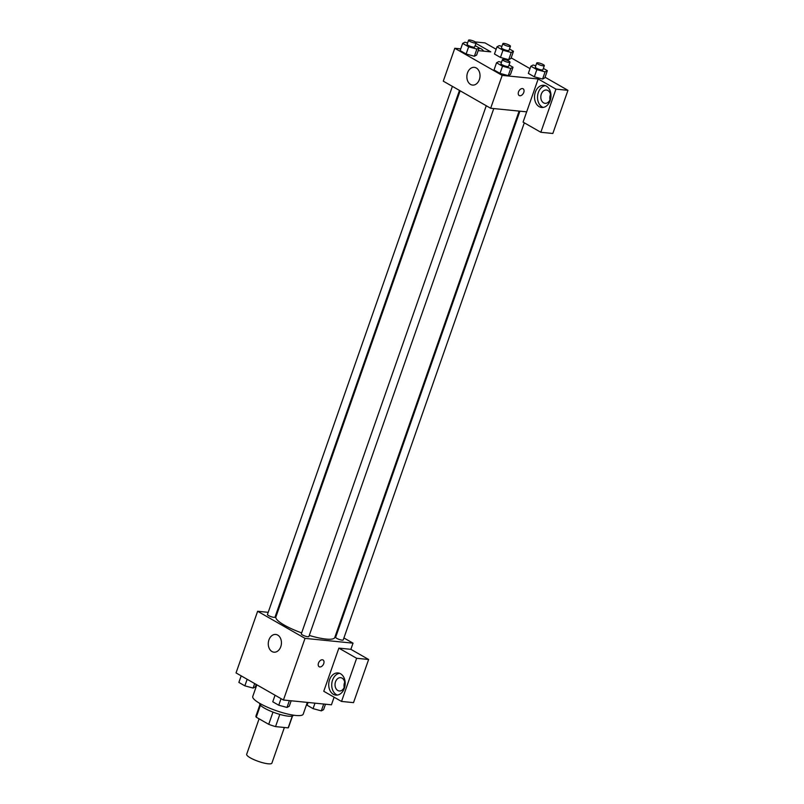 <?xml version="1.0" encoding="UTF-8"?>
<svg xmlns="http://www.w3.org/2000/svg" width="804" height="804" viewBox="0 0 804 804"><rect width="100%" height="100%" fill="white"/><g stroke="black" fill="none" stroke-linecap="round" stroke-linejoin="round"><path stroke-width="1.21" d="M259.089 718.826L246.667 754.303A13.366 2.824 19.3 0 0 253.974 759.659A13.366 2.824 19.3 0 0 268.164 763.8A13.366 2.824 19.3 0 0 271.893 763.137L284.375 727.489M272.988 712.113L268.717 724.324L256.245 717.198A17.246 3.648 19.3 0 1 255.953 716.032L259.953 704.595M292.304 716.062L288.174 727.871A17.246 3.648 19.3 0 0 288.505 727.439L292.515 716.002M288.174 727.871L275.541 726.605A17.246 3.648 19.3 0 1 268.717 724.324M279.812 714.394L275.541 726.605M293.41 715.158L293.37 715.299A17.819 3.769 -160.7 0 1 275.3 712.957A17.819 3.769 -160.7 0 1 259.732 703.52L259.772 703.379M260.436 705.219L256.245 717.198M256.838 684.807L252.757 696.465A26.733 5.648 19.3 0 0 267.37 707.188A26.733 5.648 19.3 0 0 295.761 715.459A26.733 5.648 19.3 0 0 303.219 714.133L307.319 702.394M334.102 697.199L331.439 704.806L283.43 700.013L236.044 672.918L257.632 611.271L268.204 612.326M276.405 613.15L277.189 613.221M276.626 612.537L277.3 612.919M277.089 611.201L277.872 611.281M271.973 651.531A8.914 6.563 95.7 0 1 268.546 641.27A8.914 6.563 95.7 0 1 275.732 634.446A8.914 6.563 95.7 0 1 281.38 643.964A8.914 6.563 95.7 0 1 273.963 652.185A8.914 6.563 95.7 0 1 271.973 651.531M343.911 637.954L353.026 643.16L305.017 638.376L283.43 700.013M305.017 638.376L257.632 611.271M319.168 666.747A3.899 2.502 119.8 0 0 323.731 663.632A3.899 2.502 -60.2 0 1 319.178 666.747A3.899 2.502 -60.2 0 1 318.937 662.124A3.899 2.502 -60.2 0 1 323.047 659.983A3.899 2.502 -60.2 0 1 323.731 663.632A3.899 2.502 119.8 0 0 323.037 659.983M338.866 648.124L323.761 691.279L341.529 701.44L356.634 658.285L338.866 648.124L350.866 649.32L353.026 643.16M333.358 694.304A11.135 8.201 95.7 0 1 329.077 681.47A11.135 8.201 95.7 0 1 338.062 672.948A11.135 8.201 95.7 0 1 345.117 684.847A11.135 8.201 95.7 0 1 335.851 695.108A11.135 8.201 95.7 0 1 333.358 694.304M339.549 673.29A11.135 8.201 -84.3 0 0 331.891 682.787A11.135 8.201 -84.3 0 0 336.363 694.606A11.135 8.201 -84.3 0 0 337.368 695.068M335.519 681.792A6.683 4.914 95.7 0 1 340.625 677.682A6.683 4.914 95.7 0 1 344.403 686.867A6.683 4.914 95.7 0 1 339.298 690.978A6.683 4.914 95.7 0 1 335.519 681.792M344.202 687.39A6.683 4.914 95.7 0 1 344.715 682.164M356.634 658.285L368.634 659.491L350.866 649.32M341.529 701.44L353.529 702.636L368.634 659.491M336.162 633.522L336.836 633.904M486.269 105.746L301.319 633.864A4.01 0.844 19.3 0 0 304.827 635.994A4.01 0.844 19.3 0 0 308.897 636.517L493.777 108.57M519.897 111.173L335.65 637.291A4.01 0.844 19.3 0 0 337.841 638.899A4.01 0.844 19.3 0 0 342.102 640.145A4.01 0.844 19.3 0 0 343.218 639.944L524.308 122.831M452.391 86.37L267.441 614.497A4.01 0.844 19.3 0 0 269.631 616.105A4.01 0.844 19.3 0 0 273.893 617.341A4.01 0.844 19.3 0 0 275.008 617.14L459.466 90.42M460.139 90.802L275.903 616.909A31.185 6.593 19.3 0 0 301.661 632.909M309.269 635.431A31.185 6.593 19.3 0 0 326.062 639.069A31.185 6.593 19.3 0 0 334.765 637.522L519.113 111.093M526.67 111.846L523.072 122.118L540.841 132.278L555.956 89.133L538.177 78.973L526.67 111.846L490.661 108.259L443.275 81.154L454.793 48.28L460.742 48.873M550.509 94.52A6.683 4.914 -84.3 0 0 549.986 99.746M540.841 132.278L552.84 133.484L567.956 90.329L545.052 77.234M530.017 68.631L511.173 57.858M496.128 49.255L485.023 42.903L475.275 41.939M480.179 48.381A11.135 8.201 -84.3 0 0 478.842 48.722M479.073 48.089A11.135 8.201 95.7 0 1 483.686 51.165M550.197 99.224A6.683 4.914 95.7 0 1 545.092 103.334A6.683 4.914 95.7 0 1 540.851 96.189A6.683 4.914 95.7 0 1 546.408 90.028A6.683 4.914 95.7 0 1 550.197 99.224M545.333 85.636A11.135 8.201 -84.3 0 0 537.685 95.133A11.135 8.201 -84.3 0 0 542.157 106.952A11.135 8.201 -84.3 0 0 543.162 107.424M539.152 106.651A11.135 8.201 95.7 0 1 534.871 93.827A11.135 8.201 95.7 0 1 543.856 85.294A11.135 8.201 95.7 0 1 550.911 97.194A11.135 8.201 95.7 0 1 541.645 107.465A11.135 8.201 95.7 0 1 539.152 106.651M555.956 89.133L567.956 90.329M475.938 43.376L490.792 51.868L478.179 50.612M509.485 49.014L513.475 51.295L511.213 52.481L502.972 50.25L500.45 57.436L494.47 54.019L500.45 57.436L508.691 59.667L510.952 58.481L508.701 59.677M475.164 45.597L479.144 47.868L476.631 55.064L474.38 56.25L466.129 54.009L460.139 50.592L466.129 54.009L468.642 46.823L462.662 43.396L464.913 42.21L467.596 42.944M509.043 64.973L513.022 67.245L510.51 74.44L508.259 75.626M513.022 67.245L510.771 68.43L502.52 66.199L500.008 73.385L494.018 69.968L500.008 73.385L508.249 75.626L510.51 74.44M536.851 69.616L534.328 76.812L528.349 73.385L534.328 76.812L542.579 79.043L544.831 77.857L542.579 79.043L545.092 71.857L536.851 69.616L530.861 66.199L533.122 65.013L535.806 65.737M538.177 78.973L502.178 75.385L454.793 48.28M467.526 72.822A8.914 6.563 95.7 0 1 474.33 67.345A8.914 6.563 95.7 0 1 479.968 76.862A8.914 6.563 95.7 0 1 472.561 85.083A8.914 6.563 95.7 0 1 467.526 72.822M502.178 75.385L490.661 108.259M519.203 95.535A3.899 2.502 119.8 0 0 523.766 92.42A3.899 2.502 -60.2 0 1 519.213 95.545A3.899 2.502 -60.2 0 1 518.972 90.912A3.899 2.502 -60.2 0 1 523.082 88.772A3.899 2.502 -60.2 0 1 523.766 92.42A3.899 2.502 119.8 0 0 523.072 88.772M502.52 66.199L496.54 62.772L498.802 61.586L501.475 62.31M502.44 59.576L501.003 63.687A4.01 0.844 19.3 0 0 503.193 65.295A4.01 0.844 19.3 0 0 507.445 66.531A4.01 0.844 19.3 0 0 508.57 66.34L510.007 62.23A4.01 0.844 19.3 0 0 506.5 60.099A4.01 0.844 19.3 0 0 502.44 59.576A4.01 0.844 19.3 0 0 504.631 61.184A4.01 0.844 19.3 0 0 508.892 62.421A4.01 0.844 19.3 0 0 510.007 62.23M510.771 68.43L508.249 75.626M496.54 62.772L494.018 69.968M479.144 47.868L476.883 49.054L468.642 46.823M468.561 40.2L467.114 44.31A4.01 0.844 19.3 0 0 469.305 45.918A4.01 0.844 19.3 0 0 473.566 47.155A4.01 0.844 19.3 0 0 474.682 46.964L476.129 42.853A4.01 0.844 19.3 0 0 472.621 40.723A4.01 0.844 19.3 0 0 468.561 40.2A4.01 0.844 19.3 0 0 470.752 41.808A4.01 0.844 19.3 0 0 475.003 43.054A4.01 0.844 19.3 0 0 476.129 42.853M476.631 55.064L474.37 56.25L476.883 49.054M462.662 43.396L460.139 50.592M543.373 68.39L547.353 70.672L545.092 71.857M536.76 63.003L535.323 67.104A4.01 0.844 19.3 0 0 537.514 68.712A4.01 0.844 19.3 0 0 541.775 69.958A4.01 0.844 19.3 0 0 542.891 69.757L544.328 65.647A4.01 0.844 19.3 0 0 540.831 63.526A4.01 0.844 19.3 0 0 536.76 63.003A4.01 0.844 19.3 0 0 538.951 64.611A4.01 0.844 19.3 0 0 543.213 65.848A4.01 0.844 19.3 0 0 544.328 65.647M547.353 70.672L544.831 77.857M530.861 66.199L528.349 73.385M502.972 50.25L496.983 46.823L499.244 45.637L501.927 46.361M502.882 43.627L501.445 47.737A4.01 0.844 19.3 0 0 503.636 49.345A4.01 0.844 19.3 0 0 507.897 50.582A4.01 0.844 19.3 0 0 509.012 50.381L510.45 46.27A4.01 0.844 19.3 0 0 506.942 44.15A4.01 0.844 19.3 0 0 502.882 43.627A4.01 0.844 19.3 0 0 505.073 45.235A4.01 0.844 19.3 0 0 509.334 46.471A4.01 0.844 19.3 0 0 510.45 46.27M513.475 51.295L510.952 58.481M511.213 52.481L508.691 59.667M496.983 46.823L494.47 54.019M291.169 700.786L289.249 706.264L286.988 707.45L278.747 705.219L272.757 701.791L275.058 695.229M289.38 700.606L286.988 707.45M281.048 698.646L278.747 705.219M256.215 684.455L255.36 686.887L253.109 688.073L244.858 685.842L238.878 682.415L241.18 675.852M254.677 683.571L253.109 688.073M247.16 679.269L244.858 685.842M325.489 704.203L323.57 709.681L321.309 710.877L313.068 708.636L307.088 705.219L308.043 702.465M323.71 704.033L321.309 710.877M314.987 703.158L313.068 708.636"/></g></svg>
